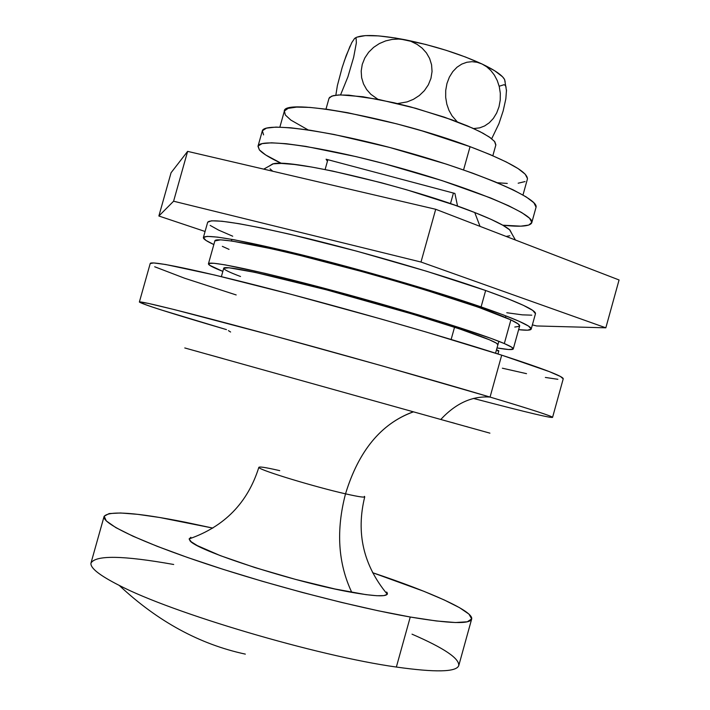 <?xml version="1.0" encoding="UTF-8"?>
<svg xmlns="http://www.w3.org/2000/svg" width="710" height="710" viewBox="0 0 710 710"><rect width="100%" height="100%" fill="white"/><g stroke="black" fill="none" stroke-linecap="round" stroke-linejoin="round"><path stroke-width="1.06" d="M279.731 470.65C264.688 467.18 257.836 466.204 259.159 467.73C261.351 470.686 315.151 486.998 345.522 493.841C335.945 530.405 338.031 563.243 351.769 592.362C295.014 582.528 193.83 549.735 189.774 540.363M387.181 592.726C389.089 596.941 377.285 596.817 351.769 592.362C338.031 563.243 335.945 530.405 345.522 493.841C359.757 497.053 366.049 497.887 364.399 496.343C366.049 497.887 359.757 497.053 345.522 493.841C358.435 451.418 380.631 424.225 412.093 412.253M412.022 634.172C444.318 648.177 459.867 658.72 458.678 665.803C455.9 672.104 435.132 672.512 396.358 667.045L410.256 617.017C356.695 607.707 271.894 585.679 206.095 563.793C140.145 541.881 101.761 523.288 104.095 516.436C108.905 510.472 136.054 512.416 185.532 522.258L212.84 528.089L159.67 517.492L137.713 514.342L120.576 512.984L109.136 513.57L104.175 516.214L106.305 520.927L115.899 527.654L133.01 536.219L157.238 546.327L187.777 557.563L223.304 569.393L262.141 581.224L302.283 592.442L341.661 602.453L378.235 610.778L410.256 617.017L396.358 667.045C317.379 656.075 172.077 613.049 119.191 585.377C172.077 613.049 317.379 656.075 396.358 667.045C435.94 672.618 456.752 672.077 458.811 665.43L471.653 619.058C469.984 624.321 449.519 623.637 410.256 617.017L436.322 620.966L455.5 622.537L467.313 621.783L471.688 618.889L468.919 614.088L459.539 607.68L444.265 599.977L423.914 591.315L372.599 572.695C430.979 592.158 473.872 611.372 471.653 619.058M104.095 516.436L91.066 562.755C89.682 567.601 99.054 575.144 119.191 585.377C99.595 575.428 90.188 568.009 90.978 563.136C95.468 554.998 123.043 555.442 173.693 564.485M245.34 654.123C199.679 644.316 157.629 621.41 119.191 585.377M386.675 592.016L387.216 594.35L383.906 595.61L376.753 595.726L365.916 594.634L334.836 588.963L295.555 579.404L254.943 567.583L220.242 555.61L197.238 545.573L191.23 541.783L189.117 539.005L190.883 537.292M413.468 411.844C381.368 423.337 358.719 450.664 345.522 493.841C315.151 486.998 261.351 470.686 259.159 467.73M325.118 169.53L327.869 159.697L325.118 169.53M453.433 193.049L450.477 203.655L453.433 193.049M489.288 432.976L440.777 419.468C455.838 403.271 472.265 395.807 490.06 397.076C518.655 405.587 547.721 414.596 552.185 417.036C555.069 419.157 528.826 412.963 473.437 398.434M228.434 330.629L230.599 332.014M489.909 433.153L440.777 419.468C455.838 403.271 472.265 395.807 490.06 397.076C531.897 409.59 552.726 416.362 552.558 417.4L563.225 378.847C563.74 376.54 543.23 368.65 501.695 355.16L490.06 397.076L382.548 365.996L272.143 335.386L174.553 309.649L148.088 303.339L139.373 302.007C141.476 303.285 148.63 305.886 160.815 309.808L226.454 329.609C171.563 313.527 142.532 304.333 139.364 302.034C139.258 300.57 184.911 311.796 260.827 332.315C336.567 352.79 432.15 379.806 490.06 397.076L501.695 355.16C444.167 336.602 348.743 309.205 272.809 289.547C196.714 269.827 150.582 260.384 150.209 263.534L153.733 262.948L165.678 264.51L214.606 275.018L291.242 294.366L381.545 319.136L425.938 331.969L501.695 355.16L549.238 371.578L560.403 376.469L563.216 378.865M451.134 339.46L454.533 327.248L451.134 339.46M480.04 226.375L474.741 212.53C413.034 187.697 291.801 158.685 273.439 163.744L268.886 166.264L272.8 163.85L281.311 163.415L294.428 164.48L311.752 167.054L332.626 171.066L381.35 182.745L406.963 189.889L454.755 205.137L474.741 212.53L480.04 226.375M236.181 294.943L184.609 278.222L154.691 266.765M557.856 379.3L545.351 377.445M526.527 373.664L502.36 368.197M512.087 234.167L509.505 229.649C504.304 225.327 492.722 219.621 474.741 212.53L490.956 219.31L502.795 225.212L509.922 230.013L512.087 234.167M440.777 419.468L184.777 347.953L440.777 419.468M195.747 350.997L198.871 351.867M208.935 354.672L223.135 358.63M451.578 422.414L454.542 423.24M466.009 426.453L467.766 426.941M479.126 430.118L480.963 430.633M272.738 171.234L270.066 168.873M509.816 235.764L506.15 236.439M498.837 350.838L496.512 349.746L498.837 350.82L497.967 353.962M498.509 350.9L497.506 350.793M485.649 290.505C439.854 274.3 365.464 252.556 305.797 238.045C243.663 223.313 210.95 218.041 207.675 222.23L211.553 220.792L222.008 221.245L238.951 223.677L261.919 228.07L290.088 234.3L356.881 251.207L426.63 271.264L485.649 290.505L507.668 298.661L523.51 305.389L532.793 310.447L535.473 313.714C536.121 310.368 519.516 302.62 485.649 290.505L481.096 306.897L485.649 290.505M213.834 244.551C206.61 241.24 203.122 238.897 203.379 237.522C206.486 233.927 239.075 239.652 301.138 254.695C360.742 269.454 435.186 291.091 481.096 306.897C515.052 318.701 531.763 326.094 531.213 329.058C530.725 330.363 526.527 330.558 518.628 329.653L527.628 330.194L531.222 329.032L528.471 326.05L519.108 321.284L503.177 314.823L453.637 297.81L387.598 277.858L317.574 258.839L285.447 250.87L234.415 239.811L217.553 237.122L207.169 236.377L203.371 237.53L205.944 240.415L213.834 244.551M532.376 324.887L536.609 325.952L605.834 327.816L421.003 262.034L173.595 201.214L158.871 216.009L205.075 231.478L158.871 216.009L171.066 172.743L187.626 151.372L435.709 209.281L619.067 279.962L605.834 327.816L619.067 279.962L435.709 209.281L421.003 262.034L435.709 209.281L187.626 151.372L173.595 201.214L187.626 151.372L171.066 172.743L158.871 216.009L173.595 201.214L421.003 262.034L605.834 327.816L536.609 325.952L532.376 324.887M531.79 315.169L522.249 314.841L506.78 312.737M232.729 236.217L218.582 230.093L210.169 225.407M531.834 222.407L531.772 222.718C530.264 226.277 520.599 227.102 502.786 225.203L520.838 226.162L528.808 225.061L531.834 222.407L536.068 207.151L531.834 222.407L529.545 218.227L521.797 212.618L508.653 205.767L490.495 197.921L442.019 180.597L384.731 163.815L356.145 156.644L305.806 146.393L286.272 143.722L271.566 142.808L262.114 143.615L258.076 146.029L259.372 149.881L257.987 146.278C258.99 137.518 322.535 146.393 398.168 167.462C473.818 188.425 534.257 214.021 531.834 222.407M281.488 163.415C269.986 158.028 262.611 153.52 259.372 149.881L265.691 154.975L281.488 163.415M531.772 222.691L535.881 207.817M263.579 134.882L262.354 130.791L266.463 128.128L275.977 127.09L290.745 127.791L310.323 130.267L333.984 134.465L389.328 147.36L446.59 164.205L472.505 173.107L494.985 181.778L513.09 189.819L526.163 196.892L533.849 202.732L536.068 207.151C538.659 198.143 478.398 171.962 402.765 150.999C327.15 129.948 263.437 121.676 262.265 131.057L257.996 146.26M457.559 206.131L454.906 193.448L326.094 159.226L327.425 161.285L326.094 159.226L454.906 193.448L457.559 206.131M337.365 85.635L335.848 95.202L337.365 85.635L342.158 67.539L346.223 55.522L351.796 42.6L354.512 38.562L356.873 37.16L365.41 35.615L378.608 35.899L395.612 38.029L425.494 44.402L446.128 50.303L465.467 57.013L482.054 64.007L486.634 66.758L482.054 64.007L477.129 62.285L472.008 61.681L466.852 62.258L461.784 64.086L457.018 67.21L452.802 71.595L449.377 77.106L446.954 83.505L445.711 90.41L445.685 97.403L446.83 104.184L448.977 110.352L452.021 115.819L457.231 121.8L452.021 115.819L448.977 110.352L446.83 104.184L445.685 97.403L445.711 90.41L446.954 83.505L449.377 77.106L452.802 71.595L457.018 67.21L461.784 64.086L466.852 62.258L472.008 61.681L477.129 62.285L482.054 64.007L494.675 70.751L502.52 76.76L504.499 79.351L505.156 81.81L504.606 79.555C502.343 75.287 494.826 70.104 482.054 64.007C459.752 53.836 434.121 45.76 405.161 39.769L398.692 39.05L392.142 39.414L385.619 40.914L379.371 43.567L373.637 47.348L368.676 52.221L364.798 57.998L362.26 64.388L361.186 71.098L361.639 77.727L363.502 83.922L366.626 89.504L370.78 94.235L377.915 99.302L370.78 94.235L366.626 89.504L363.502 83.922L361.639 77.727L361.186 71.098L362.26 64.388L364.798 57.998L368.676 52.221L373.637 47.348L379.371 43.567L385.619 40.914L392.142 39.414L398.692 39.05L405.161 39.769C378.865 34.817 362.269 34.195 355.373 37.905L354.512 38.562L355.47 38.038L356.118 38.553L356.358 42.875L353.642 57.359L347.918 76.813L340.56 94.9L347.918 76.813L353.642 57.359L356.358 42.875L356.118 38.553L355.47 38.038L354.361 38.713M486.634 66.758L490.787 70.468L494.364 75.082L497.248 80.523L499.272 86.629L500.31 93.25L500.239 100.066L499.006 106.793L496.663 113.014L493.361 118.419L489.279 122.777L484.655 125.936L479.72 127.853L473.579 128.572L479.72 127.853L484.655 125.936L489.279 122.777L493.361 118.419L496.663 113.014L499.006 106.793L500.239 100.066L500.31 93.25L499.272 86.629L497.248 80.523L494.364 75.082L490.787 70.468L486.634 66.758M491.693 138.743L498.908 123.762L503.159 110.938L505.839 98.859L506.496 89.993L505.839 98.859L503.159 110.938L498.908 123.762L491.693 138.743M411.312 41.535L417.054 44.34L422.13 48.129L426.417 52.895L429.621 58.468L431.573 64.787L432.053 71.488L430.952 78.349L428.343 84.827L424.376 90.658L419.317 95.53L413.486 99.293L407.141 101.894L397.529 103.58L407.141 101.894L413.486 99.293L419.317 95.53L424.376 90.658L428.343 84.827L430.952 78.349L432.053 71.488L431.573 64.787L429.621 58.468L426.417 52.895L422.13 48.129L417.054 44.34L411.312 41.535M499.458 86.158L504.091 84.703L505.272 85.386L506.097 87.135M344.173 61.308L350.101 46.044M351.796 42.6L354.512 38.562M492.846 155.738L495.873 144.858L492.838 155.738L495.873 144.858L494.808 141.751L490.477 137.829L482.978 133.214L472.532 128.102L444.478 117.203L410.895 106.988L393.837 102.71L362.899 96.737L340.392 94.9L333.425 95.61L329.635 97.341L328.97 98.468M495.793 145.124L494.515 141.388L489.19 136.923L480.049 131.678L467.446 125.892L451.986 119.848L415.687 108.293L378.723 99.462L348.832 95.158L338.457 94.971L331.774 96.09L328.987 98.406L325.979 109.154M522.986 194.993L527.379 179.195C528.187 172.37 509.079 161.525 470.055 146.668L463.568 169.93L470.055 146.668L490.033 154.54L506.239 161.951L518.078 168.581L525.187 174.172L527.477 178.547M308.175 129.939L290.825 120.07L285.358 115.02L284.39 111.044L288.136 108.355L296.656 107.103L309.782 107.405L327.097 109.304L347.962 112.775L396.668 123.833L422.281 130.942L470.055 146.668C393.642 117.736 282.385 97.51 284.293 111.328L279.864 127.117M525.036 181.574L518.167 183.207M507.277 183.428L497.311 182.745M240.53 276.501C229.25 272.258 223.65 269.498 223.739 268.22C223.863 265.016 270.918 274.894 336.052 292.405C401.106 309.862 468.493 330.798 489.438 339.779L496.325 343.116L497.887 344.776M513.286 348.894L519.649 325.97C519.968 324.834 517.058 322.802 510.889 319.89L504.322 343.56C510.552 346.231 513.543 348.024 513.277 348.921C512.762 350.048 507.339 349.719 497.018 347.935L508.564 349.506L513.064 349.196L511.733 347.217L504.322 343.56L490.823 338.297L447.185 323.689L418.687 314.938L354.76 296.531L292.041 279.935L264.972 273.332L225.248 264.883L213.976 263.277L208.802 263.437L209.61 265.256L222.851 271.389C213.098 267.563 208.296 265.034 208.429 263.8C208.491 260.233 260.854 271.202 333.798 290.816C406.644 310.377 481.673 333.736 504.322 343.56L510.889 319.89L478.336 307.208L425.609 290.07L394.343 280.761L361.745 271.531L298.981 255.174L271.85 248.82L231.948 241.036L220.57 239.829L214.864 240.921M223.73 268.247L229.055 267.776L254.925 272.356L326.6 289.875L412.404 314.077L459.76 328.978L489.438 339.779C495.314 342.273 498.127 343.933 497.896 344.758M514.794 327.044L519.409 326.334M519.64 326.005L518.193 323.946L510.889 319.89C488.489 309.178 413.655 285.216 340.773 265.859C267.803 246.441 215.192 236.403 214.873 240.876L208.438 263.774M222.328 246.343L229.037 249.37M189.117 538.908C224.511 526.607 247.763 502.724 258.866 467.278M387.287 594.243C363.387 565.382 355.87 532.908 364.736 496.831M139.364 302.034L150.209 263.534M221.378 276.643L223.748 268.185M231.398 240.956L231.85 239.35M263.73 169.131L273.439 163.744M515.433 240.015L509.505 229.649M495.553 353.189L498.846 341.332M505.467 317.476L505.91 315.87M207.675 222.23L203.379 237.522M535.464 313.749L531.222 329.049M504.632 79.609L506.523 90.907"/></g></svg>
